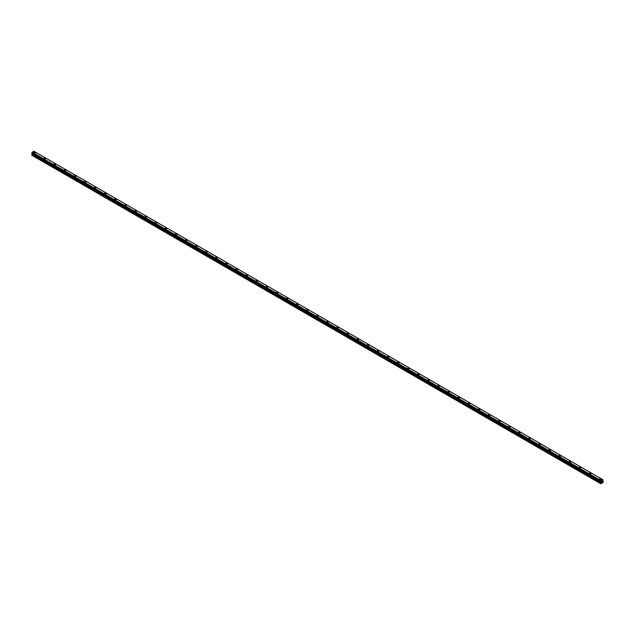 <?xml version="1.0" encoding="UTF-8"?>
<svg xmlns="http://www.w3.org/2000/svg" width="635" height="635" viewBox="0 0 635 635"><rect width="100%" height="100%" fill="white"/><g stroke="black" fill="none" stroke-linecap="round" stroke-linejoin="round"><path stroke-width="0.95" d="M33.806 152.678A0.889 0.516 180 0 1 35.592 152.686A0.889 0.516 180 0 1 33.806 152.678A0.889 0.516 180 0 1 35.592 152.678M43.902 158.512A0.889 0.516 180 0 1 45.688 158.512A0.889 0.516 180 0 1 43.902 158.512A0.889 0.516 180 0 1 45.688 158.512M54.007 164.346A0.889 0.516 180 0 1 55.793 164.346A0.889 0.516 180 0 1 54.007 164.346A0.889 0.516 180 0 1 55.793 164.346M64.103 170.172A0.889 0.516 180 0 1 65.889 170.18A0.889 0.516 180 0 1 64.103 170.172A0.889 0.516 180 0 1 65.889 170.172M74.208 176.006A0.889 0.516 180 0 1 75.986 176.006A0.889 0.516 180 0 1 74.208 176.006A0.889 0.516 180 0 1 75.986 176.006M84.304 181.84A0.889 0.516 180 0 1 86.09 181.84A0.889 0.516 180 0 1 84.304 181.84A0.889 0.516 180 0 1 86.09 181.84M95.925 187.309A0.889 0.516 180 0 1 94.663 188.031A0.889 0.516 180 0 1 95.925 187.309M94.401 187.666A0.889 0.516 180 0 1 96.187 187.666M104.505 193.5A0.889 0.516 180 0 1 106.291 193.5A0.889 0.516 180 0 1 104.505 193.5A0.889 0.516 180 0 1 106.291 193.5M114.602 199.334A0.889 0.516 180 0 1 116.388 199.334A0.889 0.516 180 0 1 114.602 199.334A0.889 0.516 180 0 1 116.388 199.334M124.706 205.168A0.889 0.516 180 0 1 126.492 205.168M126.23 204.795A0.889 0.516 180 0 1 124.968 205.526A0.889 0.516 180 0 1 126.23 204.795M134.803 210.995A0.889 0.516 180 0 1 136.589 210.995A0.889 0.516 180 0 1 134.803 210.995A0.889 0.516 180 0 1 136.589 210.995M144.907 216.829A0.889 0.516 180 0 1 146.693 216.829A0.889 0.516 180 0 1 144.907 216.829A0.889 0.516 180 0 1 146.693 216.829M155.004 222.655A0.889 0.516 180 0 1 156.789 222.655A0.889 0.516 180 0 1 155.004 222.655A0.889 0.516 180 0 1 156.789 222.655M165.108 228.489A0.889 0.516 180 0 1 166.894 228.489A0.889 0.516 180 0 1 165.108 228.489A0.889 0.516 180 0 1 166.894 228.489M175.204 234.323A0.889 0.516 180 0 1 176.99 234.323A0.889 0.516 180 0 1 175.204 234.323A0.889 0.516 180 0 1 176.99 234.323M185.309 240.149A0.889 0.516 180 0 1 187.087 240.149A0.889 0.516 180 0 1 185.309 240.149A0.889 0.516 180 0 1 187.087 240.149M195.405 245.983A0.889 0.516 180 0 1 197.191 245.983A0.889 0.516 180 0 1 195.405 245.983A0.889 0.516 180 0 1 197.191 245.983M205.502 251.809A0.889 0.516 180 0 1 207.288 251.817A0.889 0.516 180 0 1 205.502 251.809A0.889 0.516 180 0 1 207.288 251.809M215.606 257.643A0.889 0.516 180 0 1 217.392 257.643A0.889 0.516 180 0 1 215.606 257.643A0.889 0.516 180 0 1 217.392 257.643M225.703 263.477A0.889 0.516 180 0 1 227.489 263.477A0.889 0.516 180 0 1 225.703 263.477A0.889 0.516 180 0 1 227.489 263.477M235.807 269.303A0.889 0.516 180 0 1 237.593 269.311A0.889 0.516 180 0 1 235.807 269.303A0.889 0.516 180 0 1 237.593 269.303M245.904 275.138A0.889 0.516 180 0 1 247.69 275.138A0.889 0.516 180 0 1 245.904 275.138A0.889 0.516 180 0 1 247.69 275.138M256.008 280.972A0.889 0.516 180 0 1 257.794 280.972A0.889 0.516 180 0 1 256.008 280.972A0.889 0.516 180 0 1 257.794 280.972M266.105 286.806A0.889 0.516 180 0 1 267.891 286.806M267.629 286.433A0.889 0.516 180 0 1 266.367 287.163A0.889 0.516 180 0 1 267.629 286.433M276.209 292.632A0.889 0.516 180 0 1 277.995 292.632A0.889 0.516 180 0 1 276.209 292.632A0.889 0.516 180 0 1 277.995 292.632M286.306 298.466A0.889 0.516 180 0 1 288.092 298.466A0.889 0.516 180 0 1 286.306 298.466A0.889 0.516 180 0 1 288.092 298.466M296.41 304.292A0.889 0.516 180 0 1 298.196 304.3A0.889 0.516 180 0 1 296.41 304.292A0.889 0.516 180 0 1 298.196 304.292M306.507 310.126A0.889 0.516 180 0 1 308.292 310.126A0.889 0.516 180 0 1 306.507 310.126A0.889 0.516 180 0 1 308.292 310.126M316.611 315.96A0.889 0.516 180 0 1 318.389 315.96A0.889 0.516 180 0 1 316.611 315.96A0.889 0.516 180 0 1 318.389 315.96M326.707 321.786A0.889 0.516 180 0 1 328.493 321.794A0.889 0.516 180 0 1 326.707 321.786A0.889 0.516 180 0 1 328.493 321.786M336.804 327.62A0.889 0.516 180 0 1 338.59 327.62A0.889 0.516 180 0 1 336.804 327.62A0.889 0.516 180 0 1 338.59 327.62M346.908 333.454A0.889 0.516 180 0 1 348.694 333.454A0.889 0.516 180 0 1 346.908 333.454A0.889 0.516 180 0 1 348.694 333.454M357.005 339.28A0.889 0.516 180 0 1 358.791 339.28A0.889 0.516 180 0 1 357.005 339.28A0.889 0.516 180 0 1 358.791 339.28M367.109 345.115A0.889 0.516 180 0 1 368.895 345.115A0.889 0.516 180 0 1 367.109 345.115A0.889 0.516 180 0 1 368.895 345.115M377.206 350.949A0.889 0.516 180 0 1 378.992 350.949A0.889 0.516 180 0 1 377.206 350.949A0.889 0.516 180 0 1 378.992 350.949M387.31 356.775A0.889 0.516 180 0 1 389.096 356.775A0.889 0.516 180 0 1 387.31 356.775A0.889 0.516 180 0 1 389.096 356.775M397.407 362.609A0.889 0.516 180 0 1 399.193 362.609A0.889 0.516 180 0 1 397.407 362.609A0.889 0.516 180 0 1 399.193 362.609M407.511 368.443A0.889 0.516 180 0 1 409.297 368.443M409.035 368.078A0.889 0.516 180 0 1 407.773 368.8A0.889 0.516 180 0 1 409.035 368.078M417.608 374.269A0.889 0.516 180 0 1 419.394 374.269A0.889 0.516 180 0 1 417.608 374.269A0.889 0.516 180 0 1 419.394 374.269M427.712 380.103A0.889 0.516 180 0 1 429.498 380.103A0.889 0.516 180 0 1 427.712 380.103A0.889 0.516 180 0 1 429.498 380.103M437.809 385.929A0.889 0.516 180 0 1 439.595 385.937A0.889 0.516 180 0 1 437.809 385.929A0.889 0.516 180 0 1 439.595 385.929M447.913 391.763A0.889 0.516 180 0 1 449.691 391.763A0.889 0.516 180 0 1 447.913 391.763A0.889 0.516 180 0 1 449.691 391.763M458.01 397.597A0.889 0.516 180 0 1 459.796 397.597A0.889 0.516 180 0 1 458.01 397.597A0.889 0.516 180 0 1 459.796 397.597M468.106 403.423A0.889 0.516 180 0 1 469.892 403.431A0.889 0.516 180 0 1 468.106 403.423A0.889 0.516 180 0 1 469.892 403.423M478.211 409.257A0.889 0.516 180 0 1 479.996 409.257A0.889 0.516 180 0 1 478.211 409.257A0.889 0.516 180 0 1 479.996 409.257M488.307 415.092A0.889 0.516 180 0 1 490.093 415.092A0.889 0.516 180 0 1 488.307 415.092A0.889 0.516 180 0 1 490.093 415.092M498.411 420.918A0.889 0.516 180 0 1 500.197 420.926A0.889 0.516 180 0 1 498.411 420.918A0.889 0.516 180 0 1 500.197 420.918M508.508 426.752A0.889 0.516 180 0 1 510.294 426.752A0.889 0.516 180 0 1 508.508 426.752A0.889 0.516 180 0 1 510.294 426.752M518.612 432.586A0.889 0.516 180 0 1 520.398 432.586A0.889 0.516 180 0 1 518.612 432.586A0.889 0.516 180 0 1 520.398 432.586M530.233 438.055A0.889 0.516 180 0 1 528.971 438.777A0.889 0.516 180 0 1 530.233 438.055M528.709 438.412A0.889 0.516 180 0 1 530.495 438.412M538.813 444.246A0.889 0.516 180 0 1 540.599 444.246A0.889 0.516 180 0 1 538.813 444.246A0.889 0.516 180 0 1 540.599 444.246M548.91 450.08A0.889 0.516 180 0 1 550.696 450.08A0.889 0.516 180 0 1 548.91 450.08A0.889 0.516 180 0 1 550.696 450.08M559.014 455.906A0.889 0.516 180 0 1 560.792 455.906A0.889 0.516 180 0 1 559.014 455.906A0.889 0.516 180 0 1 560.792 455.906M569.111 461.74A0.889 0.516 180 0 1 570.897 461.74A0.889 0.516 180 0 1 569.111 461.74A0.889 0.516 180 0 1 570.897 461.74M579.207 467.566A0.889 0.516 180 0 1 580.993 467.574A0.889 0.516 180 0 1 579.207 467.566A0.889 0.516 180 0 1 580.993 467.566M589.312 473.4A0.889 0.516 180 0 1 591.098 473.4A0.889 0.516 180 0 1 589.312 473.4A0.889 0.516 180 0 1 591.098 473.4M599.408 479.234A0.889 0.516 180 0 1 601.194 479.234A0.889 0.516 180 0 1 599.408 479.234A0.889 0.516 180 0 1 601.194 479.234M601.615 482.163L601.901 481.425M602.075 481.901L602.353 481.274M600.797 481.64L601.139 480.695L602.869 479.719L603.25 482.259L600.845 483.783L601.162 482.378L32.187 153.884L31.75 154.726L31.75 155.218L600.726 483.711M601.162 482.378L601.028 481.735L31.766 153.146M32.202 153.48L32.187 153.884M32.123 153.36L601.107 481.925L32.139 153.448M31.877 153.21L600.869 481.727M33.861 151.217L602.837 479.711L33.893 151.225L32.163 152.202L31.75 153.106M601.139 480.695L32.163 152.202L601.131 480.703M601.099 480.751L32.123 152.257M601.099 481.87L32.123 153.376M600.9 481.124L31.925 152.63M600.845 481.211L31.869 152.718M600.845 481.243L31.869 152.749M31.798 152.852L600.774 481.346L31.821 152.829M600.726 481.449L31.75 152.956M601.186 482.005L32.21 153.511M601.186 482.306L32.21 153.813M600.774 483.052L31.798 154.559M600.726 483.219L31.75 154.726M602.869 479.719L33.893 151.225"/></g></svg>
